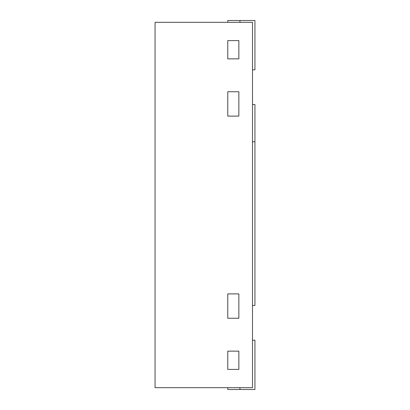 <?xml version="1.0" encoding="UTF-8"?>
<svg xmlns="http://www.w3.org/2000/svg" width="410" height="410" viewBox="0 0 410 410"><rect width="100%" height="100%" fill="white"/><g stroke="black" fill="none" stroke-linecap="round" stroke-linejoin="round"><path stroke-width="0.61" d="M238.856 351.139L238.856 369.405L227.775 369.405L238.856 369.405L238.856 351.139L227.775 351.139L227.775 369.405L227.775 351.139L238.856 351.139M227.775 91.743L227.775 116.097L227.775 91.743L238.856 91.743L227.775 91.743M227.775 293.903L227.775 318.257L227.775 293.903L238.856 293.903L227.775 293.903M238.856 116.097L238.856 91.743L238.856 116.097L227.775 116.097L238.856 116.097M238.856 318.257L238.856 293.903L238.856 318.257L227.775 318.257L238.856 318.257M238.856 40.595L238.856 58.861L227.775 58.861L238.856 58.861L238.856 40.595L227.775 40.595L227.775 58.861L227.775 40.595L238.856 40.595M252.493 387.675L252.493 22.325L155.067 22.325L155.067 387.675L252.493 387.675M252.493 340.177L254.933 340.177L254.933 389.5L239.952 389.5L239.952 387.675M239.952 389.5L227.775 389.5L227.775 387.675M252.493 305.47L254.933 305.47L254.933 104.529L252.493 104.529M254.933 141.778L252.493 141.778M239.952 22.325L239.952 20.5L254.933 20.5L254.933 69.823L252.493 69.823M239.952 20.5L227.775 20.5L227.775 22.325"/></g></svg>
